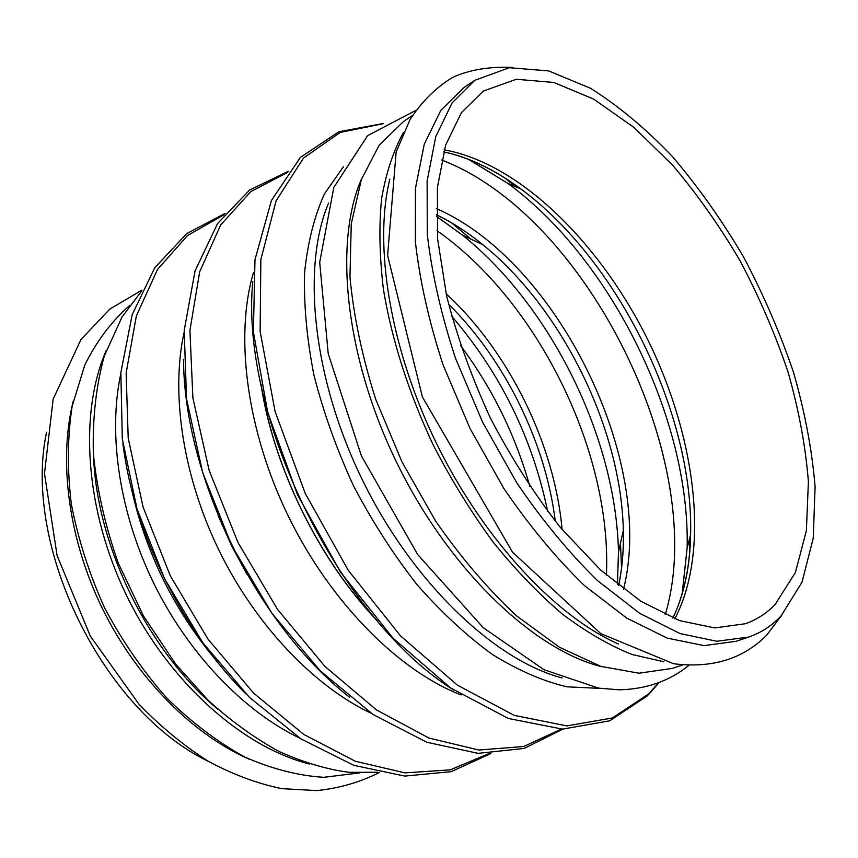 <?xml version="1.0" encoding="UTF-8"?>
<svg xmlns="http://www.w3.org/2000/svg" width="858" height="858" viewBox="0 0 858 858"><rect width="100%" height="100%" fill="white"/><g stroke="black" fill="none" stroke-linecap="round" stroke-linejoin="round"><path stroke-width="1.29" d="M359.609 772.919L323.809 777.305C298.23 775.718 271.857 768.961 244.691 757.013C217.557 742.063 191.538 722.35 166.624 697.876C142.932 671.01 122.276 641.055 104.665 608.032C89.264 573.916 78.153 539.274 71.332 504.107C67.16 469.433 67.439 436.786 72.169 406.177L84.803 365.004C96.793 340.883 111.765 321.031 129.719 305.448M309.502 764.038C242.589 747.168 169.487 682.754 127.263 596.921C85.06 511.068 78.668 413.835 106.167 350.547M46.557 432.25C22.222 546.417 103.132 710.939 208.397 761.368M73.22 401.136C58.301 460.8 68.458 539.36 102.617 609.041C136.948 678.635 192.964 734.63 249.324 759.244M217.835 709.298C148.498 651.415 97.061 546.825 93.554 456.574M120.742 374.056C107.818 434.298 119.423 513.256 153.99 583.772C188.728 654.193 244.176 711.593 299.785 738.137M361.744 178.453C333.44 242.02 345.077 357.679 397.447 464.049C449.721 570.473 534.212 650.3 601.844 666.698M618.436 644.015C556.07 616.698 484.073 540.111 437.054 444.573C390.09 349.013 373.402 245.227 389.843 179.161M474.849 80.277L463.792 87.645L440.83 110.382L424.27 144.208L415.433 188.428L415.347 241.57C419.776 280.748 429.011 321.825 443.05 364.789L469.969 428.389L503.903 488.534C529.365 525.89 556.252 558.279 584.577 585.703L626.715 618.092L667.138 638.095L704.032 645.624L736.067 641.312L748.648 637.065C761.185 632.732 772.007 625.675 781.102 615.894L802.026 582.164L813.245 538.138L815.1 486.711C812.011 449.699 804.783 411.486 793.414 372.061C779.965 332.625 763.298 294.176 743.414 256.714C721.986 220.377 698.391 187.055 672.629 156.767C645.967 128.743 618.521 105.888 590.315 88.192L548.659 70.914L509.362 67.718L474.849 80.277L452.08 102.917L435.725 136.744L427.123 181.049L427.284 234.373C431.874 273.713 441.269 314.983 455.469 358.194L482.604 422.179L516.709 482.732C542.256 520.356 569.219 552.992 597.565 580.651L639.703 613.341L680.04 633.569L716.805 641.269L748.648 637.065M775.192 604.386L795.409 572.511L806.381 530.684L808.397 481.617C805.576 446.235 798.766 409.631 787.976 371.804C775.16 333.944 759.233 297.018 740.207 261.004C719.68 226.072 697.082 194.047 672.393 164.94L633.687 127.241L593.597 99.078L553.785 82.454L516.269 79.279L483.333 91.066L461.4 112.688L445.667 145.056L437.398 187.494L437.559 238.556L446.632 296.042C457.057 336.69 471.685 377.445 490.497 418.296C511.368 458.129 534.706 494.594 560.531 527.67L600.525 569.959L640.872 601.254L679.525 620.613L714.768 627.917L745.28 623.755C756.767 619.723 766.741 613.266 775.192 604.386M682.721 664.939L672.425 668.393L638.963 673.208L600.815 666.366L559.395 647.222L516.559 615.84C487.934 589.135 460.928 557.496 435.532 520.913L401.941 461.84L375.665 399.174C362.194 356.724 353.625 316.012 349.957 277.048L351.254 223.959L361.379 179.461L379.247 145.077L403.485 121.514L412.516 115.465M663.835 661.743L632.089 654.504C609.62 645.57 586.497 632.185 562.698 614.349C538.856 594.047 515.669 569.959 493.125 542.084C471.342 512.376 451.576 480.405 433.805 446.171C408.998 393.919 391.741 339.875 383.419 289.296C379.483 256.435 378.871 226.19 381.596 198.563C386.1 172.833 393.414 150.772 403.517 132.379M606.413 575.214C612.044 452.091 537.934 301.394 436.99 230.684M617.46 584.448L618.468 552.091C616.13 438.341 551.319 306.563 462.655 235.253L436.422 216.302M562.097 529.547C554.547 444.337 508.976 351.673 446.096 293.661M555.276 521.192C545.656 442.76 504.794 359.663 448.552 304.161M547.661 511.411C532.432 438.084 500.429 372.994 451.651 316.173M529.847 486.465C515.454 435.188 492.353 388.213 460.531 345.517M131.328 488.159C145.56 552.337 173.745 609.652 215.894 660.102M122.866 443.329C133.816 532.657 182.239 631.091 246.321 694.272M224.035 214.747L187.484 235.542L157.507 269.466L136.379 315.873L126.137 373.026L128.207 438.084L143.104 507.175L170.281 575.761L208.011 639.156L253.625 693.146L303.893 734.502L355.416 761.282L405.062 772.886L450.236 769.851L489.017 753.603M184.062 332.582C170.57 393.897 183.001 476.962 219.573 551.522C256.295 626.018 314.489 686.572 371.289 713.32M221.868 524.313L242.524 566.312M621.546 568.457L620.473 543.146M470.967 239.125L451.576 222.823M183.548 359.459C183.88 476.394 257.261 625.632 349.667 697.297M287.634 172.361L250.804 191.624L220.688 224.935L199.689 271.75L189.918 330.416L192.889 397.973L209.127 470.302L237.966 542.481L277.52 609.384L324.892 666.398L376.576 709.995L429.011 738.073L478.914 750.031L523.67 746.514L561.422 729.107M253.485 272.587C234.491 336.164 246.696 431.435 288.931 517.417C331.242 603.356 399.238 671.192 461.196 694.959M261.347 385.918C274.131 468.018 319.015 559.298 376.244 619.54M689.575 554.129L689.296 539.639M515.765 186.765L504.461 177.692M252.788 281.596C239.714 416.291 338.974 618.135 453.625 690.014M383.161 123.713L340.261 132.422L303.539 158.022L276.083 200.815L260.843 259.62L260.135 331.467L275.096 411.508L305.234 493.436L348.294 570.366L400.536 635.896L457.4 685.145L514.199 715.357L566.891 725.911L612.387 717.964L648.702 693.886L658.268 683.15M343.618 166.441L324.506 193.801C314.371 216.184 307.732 242.439 304.59 272.576C303.689 304.579 306.821 338.803 313.964 375.225C323.445 412.29 336.604 449.109 353.442 485.692C372.136 521.364 393.254 554.257 416.827 584.395C441.312 612.301 466.505 635.671 492.406 654.493C518.189 670.409 543.028 681.177 566.945 686.818L600.289 688.384M328.582 203.067C301.415 267.085 312.655 378.871 362.923 481.027C413.127 583.204 494.819 660.36 562.097 677.927M674.817 618.843C710.392 550.739 695.881 437.784 648.283 340.701C600.461 243.726 519.851 163.277 444.197 149.871M675.31 612.827C684.941 590.014 690.047 563.931 690.626 534.555C693.554 413.642 618.157 260.317 520.613 188.814C496.975 171.332 473.187 159.438 449.227 153.153M682.249 593.715L687.129 547.908C690.304 419.712 611.368 259.18 507.904 183.43L468.64 159.32M665.218 614.714C710.295 464.693 587.945 215.894 441.602 159.996M623.541 589.167C655.791 461.314 557.335 261.122 436.39 208.601M618.672 585.403C622.243 568.178 623.798 549.86 623.326 530.437C621.138 428.625 562.076 308.515 482.775 244.637C467.685 232.4 452.23 222.436 436.4 214.757M436.422 216.366L462.655 235.253L482.775 244.637C467.631 232.336 452.177 222.361 436.4 214.714M618.704 585.435C622.286 568.264 623.82 549.935 623.326 530.437L618.468 552.091L617.406 584.405M379.257 772.575C360.221 782.185 339.457 788.191 316.956 790.593L281.714 788.641C257.336 783.59 232.85 774.474 208.258 761.282C183.944 745.827 160.843 726.79 138.942 704.193L90.262 635.992L57.089 555.512L44.487 473.562L53.142 399.174L80.963 339.532L109.781 309.116L141.999 290.101M377.852 772.264L349.174 772.318C327.638 769.615 304.343 762.719 279.268 751.608C254.729 738.212 230.984 721.063 208.011 700.139L175.665 664.06L143.49 616.012L118.318 563.202C105.352 526.447 97.029 489.961 93.361 453.732C92.45 418.479 96.075 385.961 104.247 356.167L122.008 317.01L141.377 291.388M490.819 753.56L451.179 771.664L404.804 776.082L353.828 765.347L300.986 738.92L249.517 697.436L202.896 642.889L164.489 578.603L137.023 508.933L122.286 438.717L120.86 372.629L132.186 314.65L154.815 267.717L186.626 233.687L225.171 213.342M247.276 574.753L231.553 545.645L218.093 515.433M562.837 729.128L524.152 748.433L478.11 753.356L426.834 742.256L373.091 714.532L320.227 670.827L271.911 613.288L231.703 545.549L202.595 472.34L186.54 398.949L184.202 330.405L195.056 270.913L217.578 223.53L249.592 190.068L288.481 171.225M377.67 621.213C319.412 560.746 273.23 466.816 260.907 383.762M658.73 682.979L647.393 695.87L609.684 720.806L562.558 729.128L508.408 718.489L450.536 687.901L393.018 638.159L340.487 572.114L297.479 494.712L267.707 412.355L253.389 331.939L254.987 259.717L271.418 200.504L300.418 157.368L338.942 131.714L383.59 123.455M688.835 665.39C669.68 680.984 646.535 689.124 619.379 689.821L598.562 688.127L543.918 669.69L483.258 627.702L417.674 554.525L361.454 456.006L328.217 353.646L319.691 262.291L333.816 187.409L367.664 135.585L415.894 110.35M781.788 615.165L766.72 635.124C743.125 659.008 712.065 668.532 673.551 663.727L600.89 633.676L512.569 552.241L422.383 396.932L387.601 255.394L396.139 152.091L410.017 119.616C421.954 101.437 436.154 87.366 452.627 77.402C469.24 69.798 489.167 66.463 512.419 67.407M443.618 151.898C468.951 157.207 494.605 169.509 520.613 188.814L507.904 183.43L468.64 159.427M682.174 593.65L687.129 547.908L690.626 534.555C690.036 566.923 684.116 594.766 672.854 618.06"/></g></svg>
